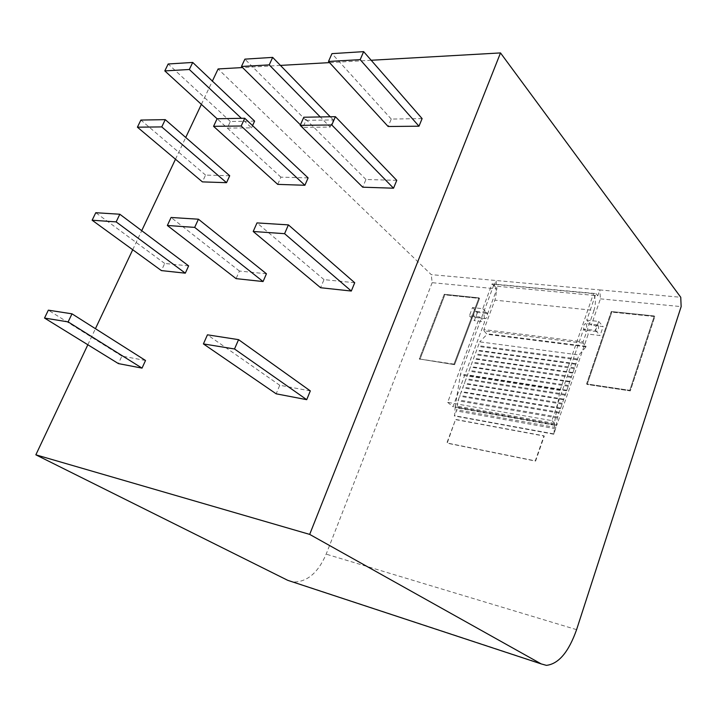 <?xml version="1.0" encoding="UTF-8"?>
<svg xmlns="http://www.w3.org/2000/svg" width="717" height="717" viewBox="0 0 717 717"><rect width="100%" height="100%" fill="white"/><g stroke="black" fill="none" stroke-linecap="round" stroke-linejoin="round"><path stroke-width="0.54" stroke-dasharray="3.58 2.69" d="M586.757 320.123L598.659 321.431L595.567 330.429L583.665 329.049L551.893 420.628L447.677 402.362L479.655 317.022L469.366 315.83L472.485 307.557L482.774 308.686L492.068 283.905L595.961 293.585L586.757 320.123L591.301 325.24L600.416 298.855L599.824 289.928L431.24 274.629L218.111 68.949M371.182 60.264L329.551 62.621M280.437 65.408L242.552 67.559M492.068 283.905L494.067 285.966L597.799 295.762L599.824 289.928L680.747 297.277M494.067 285.966L496.101 280.517L496.908 288.897L432.163 282.677L431.24 274.629M432.163 282.677L326.172 554.142C318.133 572.677 307.27 581.962 293.585 582.016L292.375 581.846M87.841 344.752L95.424 328.691M132.726 249.731L141.724 230.677M175.477 159.219L185.739 137.476M201.378 104.377L212.375 81.084M600.416 298.855L681.15 306.616M595.961 293.585L597.799 295.762M482.774 308.686L487.712 313.553L496.908 288.897M472.485 307.557L477.459 312.397L487.712 313.553M477.459 312.397L474.367 320.624L484.62 321.843L452.965 406.718L556.804 425.154L588.236 334.113L600.093 335.52L603.149 326.576L591.301 325.24M587.133 384.455L611.807 312.128L611.287 311.519L586.587 383.9L629.795 390.335L630.315 390.908L629.795 390.335L654.325 315.955L611.287 311.519L586.587 383.9L629.795 390.335L654.325 315.955L611.287 311.519L611.807 312.128L654.818 316.582L630.315 390.908L587.133 384.455L586.587 383.9L587.133 384.455L630.315 390.908L654.818 316.582L654.325 315.955L654.818 316.582L611.807 312.128L587.133 384.455M419.902 359.486L444.845 294.848L444.253 294.293L419.284 358.957L454.596 364.666L453.995 364.128L478.956 297.869L444.253 294.293L419.284 358.957L453.995 364.128L478.956 297.869L444.253 294.293L444.845 294.848L479.539 298.442L454.596 364.666L419.284 358.957L454.596 364.666L479.539 298.442L478.956 297.869L479.539 298.442L444.845 294.848L419.902 359.486M455.904 419.669L544.275 436.088L535.581 461.112L447.175 443.187L455.591 419.409L543.979 435.828L535.285 460.861L446.861 442.945L455.591 419.409M598.659 321.431L603.149 326.576M469.366 315.83L474.367 320.624M479.655 317.022L484.62 321.843M447.677 402.362L452.965 406.718M551.893 420.628L556.804 425.154M583.665 329.049L588.236 334.113M595.567 330.429L600.093 335.52M310.318 390.899L279.755 385.262L276.17 393.821M279.755 385.262L207.437 334.821M354.718 282.74L324.003 279.621L320.607 287.732M324.003 279.621L257 222.906M396.761 180.343L365.948 179.492L362.721 187.191M365.948 179.492L303.802 117.23M422.116 118.592L391.258 119.058L388.139 126.506M391.258 119.058L331.962 53.641M266.437 273.777L239.433 271.044L236.081 278.635M239.433 271.044L171.076 217.475M308.104 177.906L280.921 177.153L277.73 184.377M280.921 177.153L217.108 118.735L227.28 128.092L251.542 127.85L241.378 118.314M330.187 127.079L333.288 119.927L306.025 120.339L302.933 127.348L330.187 127.079L320.257 116.952M302.933 127.348L300.423 124.857M306.025 120.339L244.891 59.144M333.288 119.927L330.232 116.772M145.524 360.481L121.872 356.107L118.413 363.6M121.872 356.107L48.353 310.165M188.634 265.882L164.704 263.453L161.406 270.596M164.704 263.453L95.782 212.716M229.709 175.746L205.564 175.082L202.409 181.885M205.564 175.082L140.882 120.062M254.607 121.11L230.345 121.478L227.28 128.092M252.554 125.618L251.542 127.85M230.345 121.478L168.172 63.992M598.014 325.24C599.089 328.117 598.641 330.223 596.669 331.559L595.961 331.209C594.877 328.332 595.325 326.226 597.297 324.873L598.014 325.24M586.174 323.905C587.259 326.764 586.811 328.861 584.83 330.187L584.113 329.829C583.02 326.979 583.468 324.882 585.448 323.546L586.174 323.905M593.99 310.407L583.118 341.848L483.894 329.587L494.864 300.145C496.818 294.024 496.549 288.754 494.049 284.335L593.515 293.62C595.791 298.29 595.944 303.891 593.99 310.407L494.864 300.145M583.118 341.848L583.208 343.174L586.022 346.84L578.951 354.96L557.324 417.948L555.989 427.556L553.891 434L554.77 425.315L554.411 423.38L559.968 390.442L593.515 293.62M554.582 424.374L455.17 406.745L460.511 373.96L494.049 284.335M455.17 406.745L454.614 415.788L456.711 409.765L457.957 400.749L479.718 341.866L578.951 354.96M583.208 343.174L484.02 330.842L487.067 334.328L479.718 341.866M484.02 330.842L483.894 329.587M484.737 318.294C483.518 315.588 483.948 313.625 486.036 312.397L486.807 312.746C488.017 315.453 487.578 317.416 485.499 318.635L484.737 318.294M474.439 317.093C473.211 314.404 473.641 312.46 475.729 311.241L476.509 311.59C477.728 314.279 477.298 316.233 475.201 317.434L474.439 317.093M576.593 629.651L326.172 554.142M560.228 389.412L460.511 373.96M559.968 390.442L460.251 374.928M554.411 423.38L454.972 405.804M554.77 425.315L455.385 407.632M553.578 433.866L454.273 415.654M553.891 434L454.614 415.788M555.693 428.784L456.424 410.913M555.989 427.556L456.711 409.765M557.324 417.948L457.957 400.749M557.763 417.034L458.405 399.907M559.054 413.082L459.696 396.205M559.143 412.248L459.776 395.425M560.38 408.672L461.022 392.082M560.766 408.116L461.416 391.572M562.155 404.11L462.815 387.825M562.245 403.277L462.895 387.046M563.481 399.71L464.141 383.712M563.867 399.163L464.535 383.201M565.247 395.175L465.925 379.472M565.337 394.341L466.005 378.693M566.564 390.801L467.242 375.385M566.941 390.254L467.636 374.874M568.321 386.275L469.017 371.164M568.411 385.45L469.097 370.384M569.63 381.919L470.325 367.086M570.015 381.381L470.719 366.584M571.377 377.42L472.1 362.883M571.476 376.595L472.18 362.103M572.686 373.082L473.408 358.823M573.062 372.544L473.794 358.321M574.425 368.61L475.165 354.637M574.523 367.785L475.254 353.866M575.724 364.29L476.473 350.595M576.101 363.752L476.859 350.093M577.463 359.835L478.221 346.428M577.552 359.011L478.311 345.657M586.022 346.84L487.067 334.328M586.058 346.266L487.103 333.79M546.408 665.358L293.585 582.016M596.669 331.559L584.83 330.187M597.297 324.873L585.448 323.546M553.703 434.206L454.417 415.977M486.036 312.397L475.729 311.241M485.499 318.635L475.201 317.434"/><path stroke-width="1.08" d="M500.502 52.924L680.747 297.277L681.15 306.616L576.593 629.651C568.671 652.049 558.615 663.951 546.408 665.358L541.218 663.915L309.681 534.398L500.502 52.924L371.182 60.264M329.551 62.621L280.437 65.408M242.552 67.559L218.111 68.949L212.375 81.084M292.375 581.846L287.696 580.304L35.85 454.82L87.841 344.752M95.424 328.691L132.726 249.731M141.724 230.677L175.477 159.219M185.739 137.476L201.378 104.377M309.681 534.398L35.85 454.82M306.715 399.674L276.17 393.821L203.413 343.918L234.513 348.982L306.715 399.674L310.318 390.899L238.564 339.652L207.437 334.821L203.413 343.918M238.564 339.652L234.513 348.982M351.312 291.039L320.607 287.732L253.2 231.483L284.586 233.679L351.312 291.039L354.718 282.74L288.404 224.887L257 222.906L253.2 231.483M288.404 224.887L284.586 233.679M393.534 188.204L362.721 187.191L300.208 125.341L331.801 124.982L393.534 188.204L396.761 180.343L335.404 116.683L303.802 117.23L300.208 125.341M335.404 116.683L331.801 124.982M418.988 126.201L388.139 126.506L328.494 61.474L360.176 59.645L418.988 126.201L422.116 118.592L363.653 51.642L331.962 53.641L328.494 61.474M363.653 51.642L360.176 59.645M236.081 278.635L263.067 281.539L194.674 227.388L167.348 225.479L236.081 278.635M167.348 225.479L171.076 217.475L198.43 219.205L266.437 273.777L263.067 281.539M198.43 219.205L194.674 227.388M277.73 184.377L304.895 185.273L241.181 126.013L213.567 126.326L277.73 184.377M213.567 126.326L217.108 118.735L244.739 118.26L308.104 177.906L304.895 185.273M244.739 118.26L241.181 126.013M320.257 116.952L269.225 64.889L241.468 66.484L300.423 124.857M330.232 116.772L272.666 57.387L244.891 59.144L241.468 66.484M272.666 57.387L269.225 64.889M142.038 368.126L118.413 363.6L44.517 318.052L68.124 321.897L142.038 368.126L145.524 360.481L72.005 313.831L48.353 310.165L44.517 318.052M72.005 313.831L68.124 321.897M185.309 273.168L161.406 270.596L92.135 220.218L116.145 221.894L185.309 273.168L188.634 265.882L119.82 214.24L95.782 212.716L92.135 220.218M119.82 214.24L116.145 221.894M226.545 182.683L202.409 181.885L137.413 127.187L161.755 126.909L226.545 182.683L229.709 175.746L165.251 119.64L140.882 120.062L137.413 127.187M165.251 119.64L161.755 126.909M241.378 118.314L189.324 69.495L164.811 70.902L168.172 63.992L192.712 62.442L254.607 121.11L252.554 125.618M217.099 118.762L164.811 70.902M192.712 62.442L189.324 69.495M541.218 663.915L287.696 580.304"/></g></svg>
